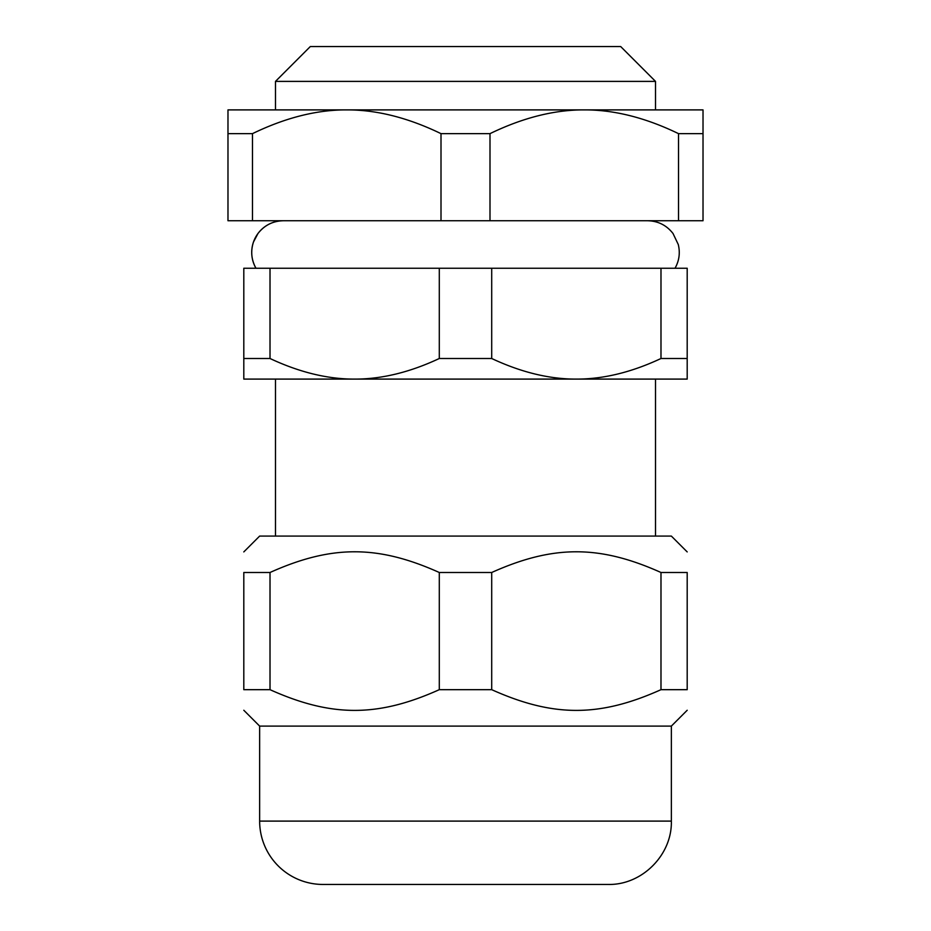 <?xml version="1.0" encoding="UTF-8"?>
<svg xmlns="http://www.w3.org/2000/svg" width="931" height="931" viewBox="0 0 931 931"><rect width="100%" height="100%" fill="white"/><g stroke="black" fill="none" stroke-linecap="round" stroke-linejoin="round"><path stroke-width="1.4" d="M270.013 268.244L243.806 268.244L243.806 379.092L354.653 379.092C327.712 379.173 299.503 372.319 270.013 358.505L270.013 268.244L439.292 268.244L439.292 358.505C409.815 372.319 381.594 379.173 354.653 379.092L576.347 379.092C549.406 379.173 521.185 372.319 491.708 358.505L491.708 268.244L439.292 268.244M491.708 268.244L660.987 268.244L660.987 358.505C631.497 372.319 603.288 379.173 576.347 379.092L687.194 379.092L687.194 268.244L660.987 268.244M687.194 551.908L671.356 536.081L259.644 536.081L243.806 551.908M660.987 689.673L687.194 689.673C687.194 717.301 687.194 717.301 687.194 689.673C687.194 717.301 687.194 717.301 687.194 689.673L687.194 572.495C687.194 544.879 687.194 544.879 687.194 572.495C687.194 544.879 687.194 544.879 687.194 572.495L660.987 572.495L660.987 689.673C599.471 717.301 553.212 717.301 491.708 689.673L491.708 572.495C553.212 544.879 599.471 544.879 660.987 572.495M270.013 572.495C331.529 544.879 377.788 544.879 439.292 572.495L439.292 689.673C377.788 717.301 331.529 717.301 270.013 689.673L270.013 572.495L243.806 572.495L243.806 689.673C243.806 717.301 243.806 717.301 243.806 689.673C243.806 717.301 243.806 717.301 243.806 689.673L270.013 689.673M243.806 572.495C243.806 544.879 243.806 544.879 243.806 572.495C243.806 544.879 243.806 544.879 243.806 572.495M491.708 689.673L439.292 689.673M491.708 572.495L439.292 572.495M687.194 710.26L671.356 726.099L259.644 726.099L243.806 710.26M608.013 884.45L322.987 884.45A63.343 63.343 0 0 1 259.644 821.107L671.356 821.107C672.229 854.949 641.866 885.323 608.013 884.45M678.524 220.74L703.021 220.74L703.021 109.893L584.261 109.893C614.169 109.777 645.59 117.702 678.524 133.645L678.524 220.74L489.997 220.74L489.997 133.645C522.931 117.702 554.364 109.777 584.261 109.893L346.739 109.893C376.636 109.777 408.069 117.702 441.003 133.645L441.003 220.74L489.997 220.74M441.003 220.74L252.476 220.74L252.476 133.645C285.41 117.702 316.831 109.777 346.739 109.893L227.979 109.893L227.979 220.74L252.476 220.74M441.003 133.645L489.997 133.645M227.979 133.645L252.476 133.645M678.524 133.645L703.021 133.645M255.967 268.244A31.666 31.666 90 0 1 283.396 220.74C272.899 220.984 264.427 225.244 257.968 233.518L253.488 241.99C250.509 251.102 251.335 259.854 255.967 268.244M655.517 81.393L620.686 46.55L310.314 46.55L275.483 81.393L655.517 81.393L655.517 109.893M687.194 358.505L660.987 358.505M491.708 358.505L439.292 358.505M270.013 358.505L243.806 358.505M259.644 726.099L259.644 821.107M671.356 726.099L671.356 821.107M675.033 268.244C679.211 260.761 680.293 252.86 678.28 244.527L673.032 233.518C666.573 225.244 658.101 220.984 647.604 220.74M275.483 81.393L275.483 109.893M275.483 379.092L275.483 536.081M655.517 379.092L655.517 536.081"/></g></svg>
